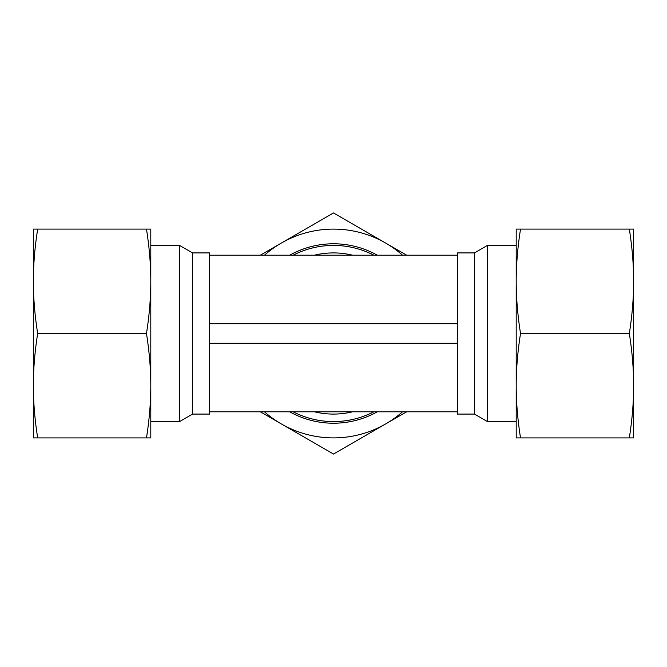 <?xml version="1.0" encoding="UTF-8"?>
<svg xmlns="http://www.w3.org/2000/svg" width="667" height="667" viewBox="0 0 667 667"><rect width="100%" height="100%" fill="white"/><g stroke="black" fill="none" stroke-linecap="round" stroke-linejoin="round"><path stroke-width="1" d="M192.563 414.082L179.565 421.586L179.565 245.414L192.563 252.918L192.563 414.082L209.521 414.082L209.521 411.797L457.479 411.797L457.479 414.082L474.437 414.082L474.437 252.918L487.435 245.414L516.2 245.414M457.479 411.797L457.479 252.918L474.437 252.918M474.437 414.082L487.435 421.586L487.435 245.414M209.521 411.797L209.521 252.918L192.563 252.918M352.551 255.203A80.582 80.582 0 0 0 314.449 255.203M373.853 255.203A88.086 88.086 0 0 0 293.147 255.203M314.449 411.797A80.582 80.582 0 0 0 352.551 411.797M293.147 411.797A88.086 88.086 0 0 0 373.853 411.797M209.521 343.288L457.479 343.288M209.521 323.712L457.479 323.712M209.521 255.203L457.479 255.203M629.323 437.902L633.65 437.902L633.65 281.299C633.642 297.907 632.199 315.308 629.323 333.5C632.199 351.692 633.642 369.093 633.65 385.701C633.642 402.309 632.199 419.71 629.323 437.902L520.527 437.902C517.65 419.71 516.208 402.309 516.2 385.701C516.208 369.093 517.65 351.692 520.527 333.5C517.65 315.308 516.208 297.907 516.2 281.299C516.208 264.691 517.65 247.29 520.527 229.098L516.2 229.098L516.2 437.902L520.527 437.902M629.323 333.5L520.527 333.5M629.323 229.098C632.199 247.29 633.642 264.691 633.65 281.299L633.65 229.098L520.527 229.098M37.677 333.5C34.801 315.308 33.358 297.907 33.35 281.299L33.35 385.701C33.358 369.093 34.801 351.692 37.677 333.5L146.473 333.5C149.35 351.692 150.792 369.093 150.8 385.701C150.792 402.309 149.35 419.71 146.473 437.902L150.8 437.902L150.8 281.299C150.792 297.907 149.35 315.308 146.473 333.5M37.677 437.902C34.801 419.71 33.358 402.309 33.35 385.701L33.35 437.902L146.473 437.902M150.8 229.098L146.473 229.098C149.35 247.29 150.792 264.691 150.8 281.299L150.8 229.098M37.677 229.098L33.35 229.098L33.35 281.299C33.358 264.691 34.801 247.29 37.677 229.098L146.473 229.098M377.305 255.203A89.72 89.72 0 0 0 289.695 255.203M289.695 411.797A89.72 89.72 0 0 0 377.305 411.797M260.322 411.797L333.5 454.052L406.678 411.797M264.449 411.797A104.402 104.402 0 0 0 402.551 411.797M406.678 255.203L385.701 243.088A104.402 104.402 0 0 0 281.299 243.088L260.322 255.203M402.551 255.203A104.402 104.402 0 0 0 385.701 243.088L333.5 212.948L281.299 243.088A104.402 104.402 0 0 0 264.449 255.203M150.8 245.414L179.565 245.414M150.8 421.586L179.565 421.586M487.435 421.586L516.2 421.586"/></g></svg>
